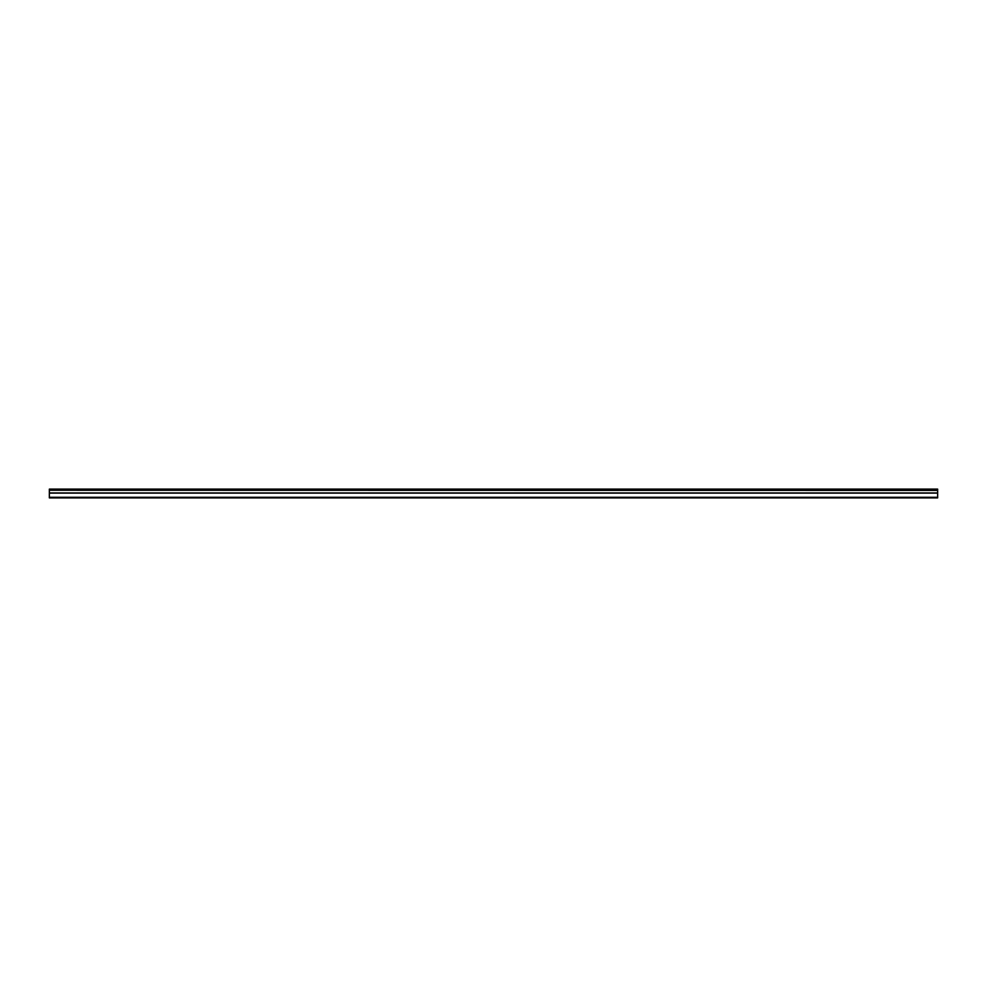 <?xml version="1.0" encoding="UTF-8"?>
<svg xmlns="http://www.w3.org/2000/svg" width="987" height="987" viewBox="0 0 987 987"><rect width="100%" height="100%" fill="white"/><g stroke="black" fill="none" stroke-linecap="round" stroke-linejoin="round"><path stroke-width="1.48" d="M49.35 490.268L49.35 489.12L937.65 489.12L937.65 490.268L49.35 490.268L937.65 490.428L937.65 492.957L49.35 492.957L49.35 497.88L937.65 497.88L937.65 492.957M49.35 490.428L49.35 492.957M49.35 497.3L937.65 497.3M937.65 489.466L49.35 489.466M49.35 493.105L937.65 493.105"/></g></svg>
